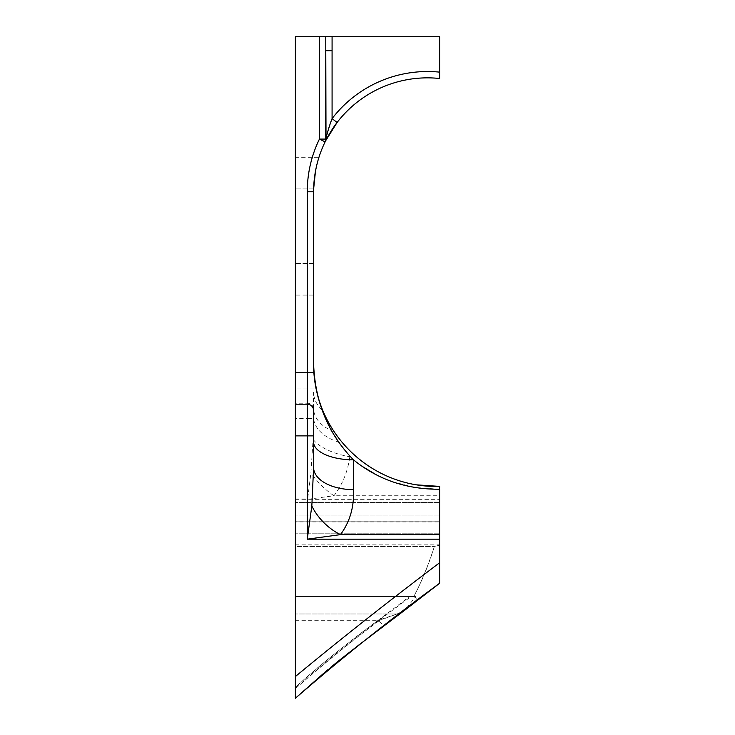 <?xml version="1.0" encoding="UTF-8"?>
<svg xmlns="http://www.w3.org/2000/svg" width="735" height="735" viewBox="0 0 735 735"><rect width="100%" height="100%" fill="white"/><g stroke="black" fill="none" stroke-linecap="round" stroke-linejoin="round"><path stroke-width="0.55" stroke-dasharray="3.67 2.76" d="M313.643 188.932L295.378 188.932L295.378 157.29L295.378 263.452L295.378 188.932L313.643 188.932A113.907 113.907 -0 0 0 313.606 191.761L313.606 263.452L313.606 191.761A113.907 113.907 0 0 1 314.598 176.767L315.453 171.328A113.907 113.907 0 0 1 316.436 166.551L318.953 157.29L295.378 157.29M395.237 617.4L439.622 583.25L439.622 533.785L439.622 545.195L434.367 546.445C429.479 561.935 420.833 583.921 413.731 596.563L413.759 596.563C422.212 580.503 429.075 563.8 434.367 546.445L439.622 545.195L439.622 562.762L439.622 521.951L295.378 521.951L295.378 418.408L307.267 418.408L307.267 498.946L295.378 498.946M439.622 562.762C390.652 599.613 342.574 637.539 295.378 676.549L295.378 698.25L330.704 667.297M295.378 521.951L295.378 676.549M318.953 157.29L317.391 162.646M316.427 166.56L315.462 171.31M394.015 618.328L359.746 644.31M340.333 659.506L327.553 669.897M339.928 659.837L359.838 644.246M312.32 157.29A120.246 120.246 0 0 0 307.267 191.761L307.267 403.221L295.378 403.221L295.378 418.408M295.378 403.221L295.378 36.75L319.431 36.75L319.431 139.08L325.118 141.864A6.33 6.33 -0 0 0 325.761 139.09L319.431 139.08M413.759 596.563L295.378 596.563L295.378 687.335C330.943 654.591 371 626.045 409.533 596.563M295.378 620.303L378.148 620.303L378.507 620.772L397.185 613.945L378.148 620.303C349.309 641.425 321.719 663.769 295.378 687.335L295.378 533.785L295.378 546.445L434.367 546.445L295.378 546.445L295.378 596.563L415.679 596.563L407.236 607.294L402.89 611.015L397.102 613.973L295.378 613.973L397.139 613.964M439.622 533.785L295.378 533.785L439.622 533.785L295.378 533.785L295.378 521.133L295.378 533.785L439.622 533.785L439.622 521.133L439.622 533.785M439.622 515.051L295.378 515.051L439.622 515.051L439.622 502.4L439.622 521.133L295.378 521.133L295.378 502.4L295.378 521.133L439.622 521.133M439.622 502.4L295.378 502.4L439.622 502.4M413.731 596.563L415.679 596.563M295.378 499.331L307.607 499.331L333.956 495.748C342.519 484.457 347.802 471.447 349.805 456.72L362.033 466.266M313.101 439.374A39.865 17.061 11.6 0 0 349.805 456.72L339.12 442.176L331.77 430.692L321.875 409.726A39.865 28.784 -0 0 1 313.606 392.178L313.101 439.374L310.933 472.724L307.607 499.331L439.622 499.331L439.622 521.951M295.378 295.084L295.378 263.452L295.378 295.084L313.606 295.084L313.606 191.761L307.267 191.761M313.606 466.183L313.606 442.038M313.606 435.873L313.606 410.498M378.507 620.772L378.755 621.057C349.832 642.215 322.04 664.752 295.378 688.649L295.378 696.798M325.761 50.513L325.761 36.75L332.082 36.75L332.082 50.513L325.761 50.513A13.956 13.956 0 0 0 325.761 50.706L332.082 50.706L325.761 50.513A13.956 13.956 0 0 0 325.761 50.706L331.43 50.513M325.688 140.716L325.118 141.864A6.33 6.33 0 0 0 325.761 139.09L325.761 50.706M439.622 78.498L439.622 36.75L332.082 36.75M439.622 72.14C400.079 67.289 355.832 86.353 332.082 118.62L332.082 50.706M325.761 36.75L319.431 36.75M337.108 122.469L332.082 118.62L326.009 138.088M295.378 698.25L335.573 663.328M348.537 653.02L375.557 632.256M378.755 621.057C382.071 624.281 384.12 625.669 384.901 625.191L439.622 583.25L439.622 573.851M295.378 688.649C332.532 656.208 371.12 625.513 411.122 596.563M439.622 571.343L439.622 583.25M421.522 596.563L417.59 600.431L414.623 596.563M397.13 614.028L404.691 610.261L407.236 607.294M397.185 613.945A23.915 22.509 71.5 0 0 402.89 611.015M391.911 481.563L415.339 487.59L439.622 489.234L439.622 495.748L333.956 495.748A39.865 17.842 45 0 1 310.933 472.724M376.237 474.764L387.18 479.762M307.313 498.835L307.267 499.331M439.622 488.27L439.622 487.158M439.622 486.533L416.543 484.843M321.875 409.726C316.436 395.182 313.68 379.848 313.606 363.724L313.634 366.085M439.622 499.331L439.622 495.748M339.12 442.176A39.865 26.001 3.8 0 1 313.588 418.408L307.267 418.408L307.267 403.221A6.339 6.036 180 0 1 313.606 409.027A39.865 27.149 -1.4 0 0 331.77 430.692M295.378 544.855L439.622 544.855M313.606 263.452L295.378 263.452L313.606 263.452M313.606 388.034L295.378 388.034"/><path stroke-width="1.1" d="M315.462 171.31L313.643 188.932L314.598 176.767A113.907 113.907 0 0 1 315.453 171.328L316.436 166.551A113.907 113.907 0 0 1 325.118 141.864L319.44 139.099A120.246 120.246 0 0 0 312.32 157.29M317.391 162.646L316.427 166.56M332.082 50.706L332.082 36.75L439.622 36.75L439.622 72.14A120.237 120.237 0 0 0 332.082 118.62L332.082 50.706L325.761 50.706A13.956 13.956 0 0 1 325.761 50.513L325.761 139.09A6.33 6.33 0 0 1 325.118 141.864A113.907 113.907 0 0 0 313.606 191.761A113.907 113.907 0 0 1 313.643 188.932M439.622 573.851L439.622 539.168L307.267 539.168L311.824 505.974A39.865 23.52 -135 0 0 340.47 534.621L439.622 534.621L439.622 489.234C406.602 489.446 377.891 479.643 353.471 459.834L353.471 489.629C354.27 506.801 349.933 521.804 340.47 534.621L307.267 539.168L307.267 435.873L295.378 435.873L295.378 676.549C342.528 637.585 390.607 599.659 439.622 562.762L439.622 583.25L404.792 610.188M404.535 610.372L394.015 618.328M359.746 644.31L340.333 659.506M327.553 669.897L295.378 698.25L295.378 676.549M330.704 667.297L339.928 659.837M359.838 644.246L395.237 617.4M295.378 435.873L295.378 372.535L307.267 372.535L307.267 191.761A120.246 120.246 0 0 1 319.422 139.08M332.082 36.75L295.378 36.75L295.378 372.535M439.622 515.051L439.622 521.133M307.267 191.761L313.606 191.761L313.606 364.376M311.824 505.974L313.606 467.488L313.606 435.873L307.267 435.873L307.267 404.204A6.339 6.293 180 0 1 313.606 410.498L313.606 442.038A39.865 17.805 180 0 0 353.471 459.834C328.26 433.953 314.975 401.916 313.606 363.724C313.239 431.969 370.44 488.352 439.622 486.405C370.44 488.352 313.239 431.969 313.606 363.724L313.606 295.084M353.471 489.629A39.865 22.142 180 0 1 313.606 467.488L313.606 466.183M295.378 696.798L295.378 688.649M325.761 50.706A13.956 13.956 0 0 1 325.761 50.513L331.43 50.513M325.761 50.513L325.761 139.08A6.33 6.33 -164.2 0 1 325.118 141.864L325.118 141.864C326.092 139.632 331.825 128.993 337.108 122.469A113.907 113.907 0 0 1 439.622 78.498A113.907 113.907 0 0 0 337.108 122.469L325.688 140.716M439.622 72.14L439.622 78.498M319.431 36.75L319.431 139.08L325.761 139.09C326.267 136.738 329.298 125.501 332.082 118.62L337.108 122.469M325.761 36.75L326.009 138.088M439.622 583.25C389.807 619.715 341.729 658.045 295.378 698.25M335.573 663.328L348.537 653.02M375.557 632.256L384.901 625.191M439.622 562.762L439.622 571.343M362.033 466.266L376.237 474.764M387.18 479.762L391.911 481.563M416.543 484.843L439.622 486.405L439.622 488.27M439.622 487.158L439.622 486.533M439.622 534.621L439.622 539.168M313.606 372.535L307.267 372.535L307.267 404.204L295.378 404.204M313.606 363.724L313.634 366.085"/></g></svg>
